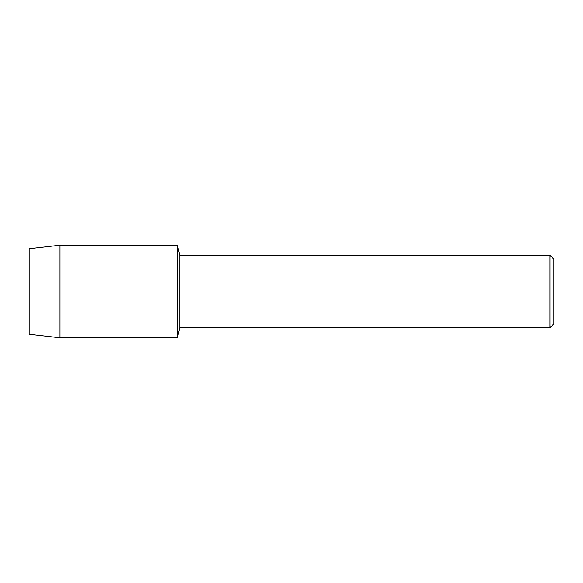 <?xml version="1.0" encoding="UTF-8"?>
<svg xmlns="http://www.w3.org/2000/svg" width="583" height="583" viewBox="0 0 583 583"><rect width="100%" height="100%" fill="white"/><g stroke="black" fill="none" stroke-linecap="round" stroke-linejoin="round"><path stroke-width="0.87" d="M29.15 334.256L29.15 248.744L59.998 245.224L177.327 245.224L179.783 255.303L549.966 255.303L553.85 259.195L553.85 323.805L549.966 327.697L179.783 327.697L177.327 337.776L177.327 245.224L177.327 337.776L59.998 337.776L29.15 334.256L29.15 248.744M179.783 327.697L179.783 255.303M549.966 327.697L549.966 255.303M59.998 337.776L59.998 245.224"/></g></svg>
